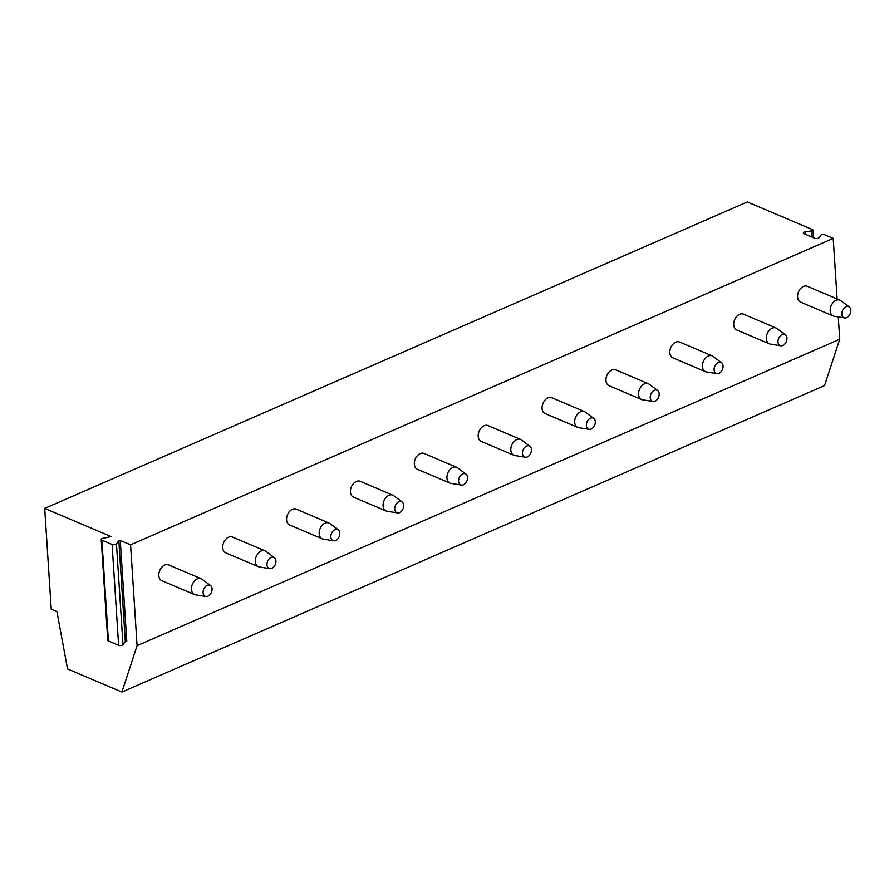 <?xml version="1.0" encoding="UTF-8"?>
<svg xmlns="http://www.w3.org/2000/svg" width="894" height="894" viewBox="0 0 894 894"><rect width="100%" height="100%" fill="white"/><g stroke="black" fill="none" stroke-linecap="round" stroke-linejoin="round"><path stroke-width="1.34" d="M120.265 540.468L130.569 544.837L137.084 645.669L121.919 692.045L67.519 668.958L56.948 611.664L51.226 609.239L44.7 508.407L111.102 536.579L103.279 538.255A2.581 1.095 -3.7 0 0 101.234 539.473A2.581 1.095 -3.7 0 0 101.882 540.144L112.108 544.48A2.581 1.095 -3.7 0 0 116.466 543.854L118.813 540.68L120.265 540.468L126.78 641.3L125.328 641.512L122.992 644.697A2.581 1.095 -3.7 0 1 118.623 645.312L108.409 640.976A2.581 1.095 -3.7 0 1 107.749 640.305L101.234 539.473M130.569 544.837L833.208 238.396L824.033 234.496A1.721 0.738 -3.7 0 0 821.128 234.91L819.116 237.636A2.581 1.095 -3.7 0 1 814.758 238.262L804.008 233.703A2.581 1.095 -3.7 0 1 803.36 233.032A2.581 1.095 -3.7 0 1 805.393 231.814L805.561 234.362M44.7 508.407L747.339 201.955L812.624 229.657A1.721 0.738 -3.7 0 1 813.059 230.104A1.721 0.738 -3.7 0 1 811.696 230.909L805.393 231.814M838.281 316.889L839.734 339.228L824.559 385.593L121.919 692.045M833.208 238.396L837.13 298.942M137.084 645.669L839.734 339.228M201.195 578.731L168.575 564.885A8.594 5.934 113 0 0 164.708 565.042A8.594 5.934 113 0 0 158.987 573.043A8.594 5.934 113 0 0 161.859 580.709L194.479 594.544A8.594 5.934 113 0 0 195.451 594.823L205.899 596.499A6.012 4.146 113 0 0 207.922 596.197A6.012 4.146 -67 0 0 211.833 591.079A6.012 4.146 -67 0 0 210.537 585.581L202.066 579.234A8.594 5.934 -67 0 0 201.195 578.731A8.594 5.934 -67 0 0 197.339 578.876A8.594 5.934 113 0 0 191.607 586.889A8.594 5.934 113 0 0 194.479 594.544M265.071 550.872L232.451 537.026A8.594 5.934 113 0 0 228.585 537.182A8.594 5.934 113 0 0 222.863 545.184A8.594 5.934 113 0 0 225.735 552.85L258.355 566.684A8.594 5.934 113 0 0 259.327 566.964L269.776 568.64A6.012 4.146 113 0 0 271.81 568.338A6.012 4.146 -67 0 0 275.71 563.22A6.012 4.146 -67 0 0 274.413 557.722L265.943 551.374A8.594 5.934 -67 0 0 265.071 550.872A8.594 5.934 -67 0 0 261.216 551.017A8.594 5.934 113 0 0 255.483 559.029A8.594 5.934 113 0 0 258.355 566.684M328.947 523.012L296.327 509.167A8.594 5.934 113 0 0 292.461 509.323A8.594 5.934 113 0 0 286.739 517.324A8.594 5.934 113 0 0 289.611 524.99L322.231 538.825A8.594 5.934 113 0 0 323.203 539.104L333.652 540.781A6.012 4.146 113 0 0 335.686 540.479A6.012 4.146 -67 0 0 339.586 535.361A6.012 4.146 -67 0 0 338.29 529.863L329.819 523.515A8.594 5.934 -67 0 0 328.947 523.012A8.594 5.934 -67 0 0 325.092 523.158A8.594 5.934 113 0 0 319.359 531.17A8.594 5.934 113 0 0 322.231 538.825M392.824 495.153L360.204 481.307A8.594 5.934 113 0 0 356.348 481.464A8.594 5.934 113 0 0 350.616 489.465A8.594 5.934 113 0 0 353.488 497.131L386.107 510.966A8.594 5.934 113 0 0 387.08 511.245L397.528 512.921A6.012 4.146 113 0 0 399.562 512.62A6.012 4.146 -67 0 0 403.462 507.513A6.012 4.146 -67 0 0 402.166 502.003L393.695 495.656A8.594 5.934 -67 0 0 392.824 495.153A8.594 5.934 -67 0 0 388.968 495.31A8.594 5.934 113 0 0 383.235 503.311A8.594 5.934 113 0 0 386.107 510.966M456.7 467.294L424.08 453.448A8.594 5.934 113 0 0 420.225 453.604A8.594 5.934 113 0 0 414.492 461.606A8.594 5.934 113 0 0 417.364 469.272L449.984 483.106A8.594 5.934 113 0 0 450.956 483.386L461.405 485.062A6.012 4.146 113 0 0 463.438 484.76A6.012 4.146 -67 0 0 467.338 479.653A6.012 4.146 -67 0 0 466.042 474.144L457.572 467.797A8.594 5.934 -67 0 0 456.7 467.294A8.594 5.934 -67 0 0 452.845 467.45A8.594 5.934 113 0 0 447.112 475.452A8.594 5.934 113 0 0 449.984 483.106M520.576 439.435L487.956 425.589A8.594 5.934 113 0 0 484.101 425.745A8.594 5.934 113 0 0 478.368 433.746A8.594 5.934 113 0 0 481.24 441.412L513.86 455.258A8.594 5.934 113 0 0 514.832 455.527L525.281 457.203A6.012 4.146 113 0 0 527.315 456.901A6.012 4.146 -67 0 0 531.215 451.794A6.012 4.146 -67 0 0 529.918 446.296L521.448 439.937A8.594 5.934 -67 0 0 520.576 439.435A8.594 5.934 -67 0 0 516.721 439.591A8.594 5.934 113 0 0 510.988 447.592A8.594 5.934 113 0 0 513.86 455.258M584.452 411.575L551.833 397.729A8.594 5.934 113 0 0 547.977 397.886A8.594 5.934 113 0 0 542.245 405.887A8.594 5.934 113 0 0 545.116 413.553L577.736 427.399A8.594 5.934 113 0 0 578.709 427.667L589.157 429.343A6.012 4.146 113 0 0 591.191 429.042A6.012 4.146 -67 0 0 595.091 423.935A6.012 4.146 -67 0 0 593.795 418.437L585.324 412.078A8.594 5.934 -67 0 0 584.452 411.575A8.594 5.934 -67 0 0 580.597 411.732A8.594 5.934 113 0 0 574.864 419.733A8.594 5.934 113 0 0 577.736 427.399M648.329 383.716L615.709 369.87A8.594 5.934 113 0 0 611.854 370.027A8.594 5.934 113 0 0 606.121 378.028A8.594 5.934 113 0 0 608.993 385.694L641.613 399.54A8.594 5.934 113 0 0 642.585 399.808L653.033 401.484A6.012 4.146 113 0 0 655.067 401.183A6.012 4.146 -67 0 0 658.967 396.076A6.012 4.146 -67 0 0 657.671 390.577L649.2 384.219A8.594 5.934 -67 0 0 648.329 383.716A8.594 5.934 -67 0 0 644.473 383.872A8.594 5.934 113 0 0 638.741 391.874A8.594 5.934 113 0 0 641.613 399.54M712.205 355.857L679.585 342.011A8.594 5.934 113 0 0 675.73 342.167A8.594 5.934 113 0 0 669.997 350.169A8.594 5.934 113 0 0 672.869 357.835L705.489 371.68A8.594 5.934 113 0 0 706.461 371.949L716.91 373.625A6.012 4.146 113 0 0 718.944 373.334A6.012 4.146 -67 0 0 722.844 368.216A6.012 4.146 -67 0 0 721.547 362.718L713.077 356.36A8.594 5.934 -67 0 0 712.205 355.857A8.594 5.934 -67 0 0 708.35 356.013A8.594 5.934 113 0 0 702.617 364.014A8.594 5.934 113 0 0 705.489 371.68M776.081 327.997L743.462 314.152A8.594 5.934 113 0 0 739.606 314.308A8.594 5.934 113 0 0 733.873 322.309A8.594 5.934 113 0 0 736.745 329.975L769.365 343.821A8.594 5.934 113 0 0 770.337 344.089L780.797 345.777A6.012 4.146 113 0 0 782.82 345.475A6.012 4.146 -67 0 0 786.72 340.357A6.012 4.146 -67 0 0 785.424 334.859L776.953 328.5A8.594 5.934 -67 0 0 776.081 327.997A8.594 5.934 -67 0 0 772.226 328.154A8.594 5.934 113 0 0 766.493 336.155A8.594 5.934 113 0 0 769.365 343.821M839.958 300.138L807.338 286.303A8.594 5.934 113 0 0 803.482 286.449A8.594 5.934 113 0 0 797.75 294.45A8.594 5.934 113 0 0 800.622 302.116L833.242 315.962A8.594 5.934 113 0 0 834.214 316.241L844.674 317.918A6.012 4.146 113 0 0 846.696 317.616A6.012 4.146 -67 0 0 850.596 312.498A6.012 4.146 -67 0 0 849.3 307L840.829 300.641A8.594 5.934 -67 0 0 839.958 300.138A8.594 5.934 -67 0 0 836.102 300.295A8.594 5.934 113 0 0 830.37 308.296A8.594 5.934 113 0 0 833.242 315.962M205.899 596.499A6.012 4.146 113 0 1 203.139 591.426A6.012 4.146 113 0 1 207.229 585.335A6.012 4.146 -67 0 1 210.537 585.581M269.776 568.64A6.012 4.146 113 0 1 267.015 563.566A6.012 4.146 113 0 1 271.106 557.476A6.012 4.146 -67 0 1 274.413 557.722M333.652 540.781A6.012 4.146 113 0 1 330.892 535.707A6.012 4.146 113 0 1 334.982 529.628A6.012 4.146 -67 0 1 338.29 529.863M397.528 512.921A6.012 4.146 113 0 1 394.768 507.848A6.012 4.146 113 0 1 398.858 501.769A6.012 4.146 -67 0 1 402.166 502.003M461.405 485.062A6.012 4.146 113 0 1 458.644 479.989A6.012 4.146 113 0 1 462.734 473.909A6.012 4.146 -67 0 1 466.042 474.144M525.281 457.203A6.012 4.146 113 0 1 522.521 452.129A6.012 4.146 113 0 1 526.611 446.05A6.012 4.146 -67 0 1 529.918 446.296M589.157 429.343A6.012 4.146 113 0 1 586.397 424.281A6.012 4.146 113 0 1 590.487 418.191A6.012 4.146 -67 0 1 593.795 418.437M653.033 401.484A6.012 4.146 113 0 1 650.273 396.422A6.012 4.146 113 0 1 654.363 390.332A6.012 4.146 -67 0 1 657.671 390.577M716.91 373.625A6.012 4.146 113 0 1 714.161 368.563A6.012 4.146 113 0 1 718.24 362.472A6.012 4.146 -67 0 1 721.547 362.718M780.797 345.777A6.012 4.146 113 0 1 778.037 340.703A6.012 4.146 113 0 1 782.116 334.613A6.012 4.146 -67 0 1 785.424 334.859M844.674 317.918A6.012 4.146 113 0 1 841.913 312.844A6.012 4.146 113 0 1 845.992 306.754A6.012 4.146 -67 0 1 849.3 307M811.696 230.909L812.098 237.133M118.813 540.68L125.328 641.512M116.466 543.854L122.992 644.697M112.108 544.48L118.623 645.312M101.882 540.144L108.409 640.976M813.551 237.748L813.059 230.104"/></g></svg>
